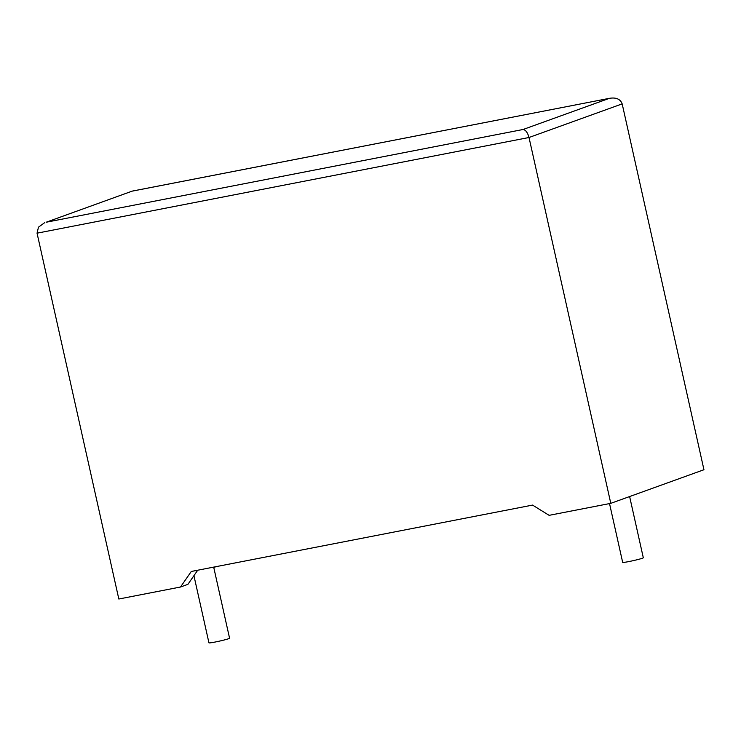 <?xml version="1.0" encoding="UTF-8"?>
<svg xmlns="http://www.w3.org/2000/svg" width="741" height="741" viewBox="0 0 741 741"><rect width="100%" height="100%" fill="white"/><g stroke="black" fill="none" stroke-linecap="round" stroke-linejoin="round"><path stroke-width="1.11" d="M193.929 575.674L208.943 642.827A10.569 0.63 -12.6 0 0 215.01 642.058A10.569 0.63 -12.6 0 0 229.571 638.214L213.686 567.115M629.628 496.544L643.308 557.751A10.569 0.63 167.4 0 1 628.738 561.595A10.569 0.63 167.4 0 1 622.672 562.363L609.528 503.584M46.127 222.244L132.222 191.113L46.127 222.244L523.053 129.499C525.656 129.879 527.638 132.546 529.009 137.502L610.788 503.343L549.109 515.338L532.557 505.093L191.289 571.468L180.508 587.02L187.918 584.343L197.708 570.218M180.508 587.02L118.829 599.015L37.05 233.174L38.467 227.181L44.627 222.698M213.769 567.486L216.131 566.633M132.222 191.113L609.408 98.331C616.114 97.238 620.365 99.081 622.171 103.879L703.95 469.729L610.788 503.343M622.171 103.879L529.009 137.502L37.05 233.174M523.053 129.499L609.408 98.331L132.491 191.085"/></g></svg>
